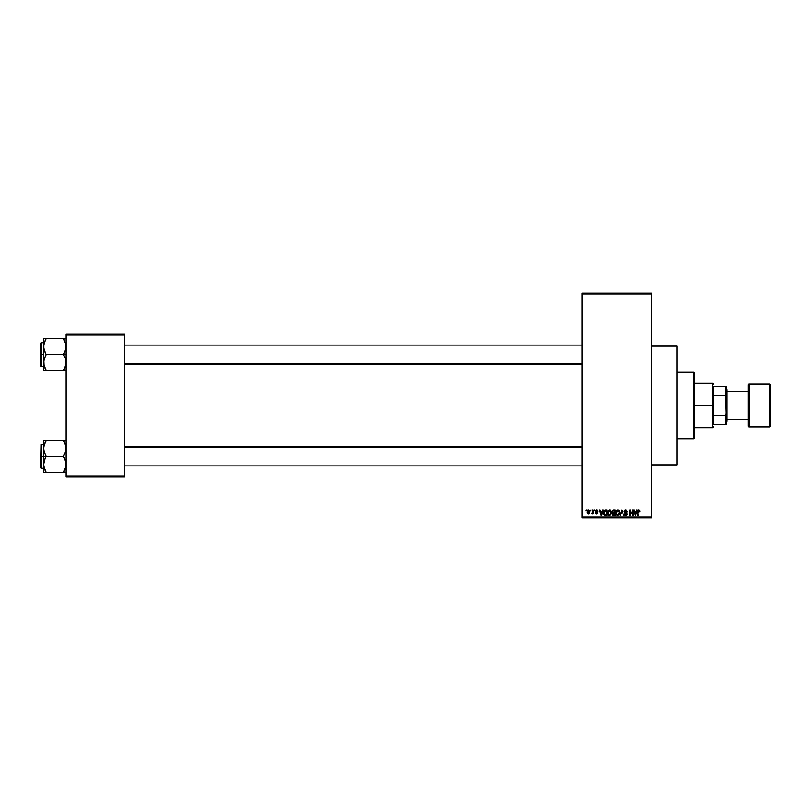 <?xml version="1.0" encoding="UTF-8"?>
<svg xmlns="http://www.w3.org/2000/svg" width="811" height="811" viewBox="0 0 811 811"><rect width="100%" height="100%" fill="white"/><g stroke="black" fill="none" stroke-linecap="round" stroke-linejoin="round"><path stroke-width="1.22" d="M597.109 510.068L597.727 511.224L596.541 510.504L595.791 511.224L597.443 512.278L597.585 513.404L596.065 514.022L595.355 512.947L596.501 513.525L597.139 512.937L595.568 512.086L595.294 510.981L596.937 509.997M651.699 464.875L677.033 464.875L677.033 346.125L651.699 346.125L677.033 346.125L677.033 464.875L651.699 464.875M582.034 293.876L582.034 517.124L651.699 517.124L651.699 293.876L582.034 293.876L582.034 293.085L651.699 293.085L651.699 293.876L651.699 293.085L582.034 293.085L582.034 517.915L651.699 517.915L651.699 293.876L582.034 293.876M590.53 510.788L591.037 509.997L590.53 510.788M591.462 513.88L592.547 513.383L591.462 513.88L592.446 512.907L593.044 509.997L593.044 514.032L592.547 513.383L591.462 513.88L592.547 512.086L591.462 513.88L592.547 513.383L593.044 514.032L593.044 509.997L592.547 514.032M593.987 510.788L594.483 509.997L593.987 510.788M602.735 509.997L602.309 511.65L603.272 509.997L601.732 515.543L599.603 509.997L600.566 511.65L602.309 511.65L600.566 511.65L599.603 509.997L601.204 515.543L603.272 509.997L602.735 509.997L603.272 509.997L601.732 515.543L600.13 509.997M608.291 510.595L610.247 510.058L611.514 512.197L610.876 514.995L608.696 515.33L607.662 512.998L608.585 510.281L609.598 509.926L608.159 510.768L607.662 512.765L609.598 515.614L611.545 512.694L611.048 510.798L611.545 512.694M616.563 510.595L618.519 510.058L619.797 512.197L619.158 514.995L616.968 515.33L615.934 512.765L616.867 510.281L617.881 509.926L616.431 510.768L615.934 512.765L617.87 515.614L619.817 512.694L619.32 510.798L619.817 512.937M638.997 509.926L639.97 511.65L638.389 510.829L637.74 515.543L637.922 510.565L638.886 509.926L637.74 511.782L637.74 515.543L638.318 510.991L638.855 510.575L639.97 511.65L639.828 510.626M636.706 509.997L636.27 511.65L637.233 509.997L635.702 515.543L633.563 509.997L634.526 511.65L636.27 511.65L634.526 511.65L633.563 509.997L635.175 515.543L637.233 509.997L636.706 509.997L637.233 509.997L635.702 515.543L634.09 509.997M632.489 509.997L632.996 515.543L630.329 511.092L629.823 515.543L629.823 509.997L632.489 514.438L629.823 509.997L629.823 515.543L630.329 511.092L632.996 515.543L632.996 509.997L632.996 515.543L632.458 515.543M624.358 513.951L625.859 514.965L626.802 514.073L624.206 511.528L624.875 510.17L626.133 509.957L627.45 511.802L625.859 510.575L624.734 511.741L626.944 513.079L627.217 514.671L625.869 515.614L624.45 514.579L624.855 513.88L626.224 514.914L626.791 513.921L624.642 512.623L624.206 511.528L624.977 512.856L626.639 513.505L625.859 514.965L624.358 513.951L625.869 515.614L627.308 514.093L624.713 511.518L625.737 510.575L627.45 511.802L625.96 509.937M621.794 511.518L620.162 515.543L621.743 509.997L623.73 515.543L622.017 510.646L620.162 515.543L622.017 510.646L623.73 515.543L622.017 510.646M612.741 513.039L612.264 514.144L612.498 510.433L615.214 509.997L615.214 515.543L612.64 515.167L612.123 511.629L612.812 512.988L612.264 514.144L613.653 515.543L615.214 515.543L615.214 509.997L613.653 509.997L615.214 509.997L615.214 515.543L613.653 515.543M605.462 509.997L603.556 512.795L604.337 510.352L606.942 509.997L606.942 515.543L604.641 515.401L603.688 514.012L603.556 512.795L604.732 515.441L606.942 515.543L606.942 509.997L605.462 509.997L606.942 509.997L606.942 515.543M587.042 512.643L588.056 509.977L589.212 510.231L589.8 511.66L589.536 513.383L588.583 514.093L587.488 513.677L587.012 512.4L588.411 514.103L589.81 512.015L588.411 509.926L587.012 512.228M585.775 510.788L586.282 509.997L585.775 510.788M65.884 334.254L124.468 334.254L124.468 335.044L65.884 335.044L65.884 475.956L124.468 475.956L124.468 334.254L65.884 334.254L65.884 335.044L65.884 334.254M65.884 476.746L124.468 476.746L124.468 335.044L65.884 335.044L65.884 476.746L65.884 475.956L124.468 475.956L124.468 476.746L65.884 476.746M582.034 517.915L582.034 517.124L651.699 517.124L651.699 517.915L582.034 517.915M638.886 509.926L639.676 510.322L638.886 509.926L639.676 510.322L639.97 511.65L639.463 511.548M639.463 511.721L638.855 510.575L639.463 511.721L638.855 510.575L639.463 511.721L638.855 510.575L638.247 511.731M638.946 510.575L638.318 510.991L638.946 510.575M638.247 515.543L637.74 511.782M638.075 510.301L638.733 509.937M635.631 513.91L636.108 512.299L635.398 514.965L634.699 512.299L636.108 512.299L634.699 512.299L635.114 513.819M630.329 515.543L629.823 509.997L630.37 509.997M627.45 511.802L626.862 511.386M626.944 511.873L625.352 510.626M625.98 510.595L624.815 511.954M625.737 510.575L624.713 511.518L626.102 512.613M625.97 512.572L627.298 514.245M627.288 514.387L626.933 515.178M625.555 515.583L624.977 515.34M625.463 514.904L624.886 514.093M626.791 514.204L625.859 514.965L626.639 513.505L624.977 512.856L624.206 511.528L625.778 509.926M626.457 514.803L626.791 514.255M626.639 513.505L624.886 512.805M621.743 509.997L620.162 515.543L621.743 509.997M619.198 510.616L617.881 509.926L619.32 510.798L619.817 512.694M615.985 513.485L616.309 514.559M615.954 512.248L616.056 511.66M616.968 514.549L617.668 514.944M616.695 514.123L617.87 514.965L619.32 512.684L617.87 514.965L616.654 514.032L616.441 512.775L616.654 514.032L616.441 512.775L617.881 510.575L616.715 511.346L616.441 512.775L616.603 511.609M618.722 514.62L619.32 512.684L618.692 510.889M618.063 514.955L618.58 514.742M617.789 510.575L619.3 512.329M619.158 511.619L618.813 511.021M613.369 515.522L612.802 515.32M613.653 509.997L612.123 511.629M612.65 511.346L613.714 512.593L612.619 511.619L613.126 510.717L612.923 512.38L614.708 512.593L613.714 512.593M613.248 510.677L614.708 510.646L613.055 510.748L612.619 511.619M613.542 514.884L612.771 513.931L613.146 514.803L614.708 514.894L612.771 514.052L613.836 514.894M613.765 513.231L614.708 513.231L614.708 514.894L614.708 513.231L613.238 513.292L612.781 514.255M614.708 510.646L614.708 512.593L614.708 510.646M607.703 513.485L608.037 514.559M607.682 512.248L607.784 511.66M611.048 510.798L609.598 509.926L611.048 510.798M609.497 514.955L610.308 514.742M608.696 514.549L609.396 514.944M608.412 514.123L609.598 514.965L611.038 512.684L609.598 514.965L608.372 514.032L608.159 512.775L608.372 514.032L608.159 512.775L609.608 510.575L608.443 511.346L608.159 512.775L608.331 511.609M609.517 510.575L611.038 512.684L610.409 510.889M610.886 511.619L610.541 511.021M604.398 515.249L603.931 514.661M603.921 514.65L603.637 513.789M603.779 514.306L603.566 513.191M604.347 510.342L605.148 510.018M604.114 513.586L604.824 514.782L606.435 514.894L606.435 510.646L604.266 511.457L606.435 510.646L606.435 514.894L604.824 514.782L604.195 511.68M604.448 511.092L604.063 513.079M604.418 514.407L605.543 514.894M601.661 513.91L602.137 512.299L601.661 513.91M601.438 514.965L600.728 512.299L601.478 514.701M600.728 512.299L602.137 512.299L600.728 512.299M597.727 511.224L596.501 509.926L597.727 511.224M596.328 510.514L597.22 511.295L596.46 510.504L597.22 511.295L596.46 510.504L597.22 511.295L596.46 510.504L597.22 511.295L596.46 510.504L595.781 511.123L596.46 510.504L595.781 511.123L596.632 511.792M596.46 510.504L595.913 511.488L597.656 512.947L596.409 511.711M596.632 514.093L597.646 513.069M596.521 514.103L595.375 513.099M595.852 512.876L596.501 513.525L595.852 512.876L596.501 513.525L595.852 512.876L596.501 513.525L597.149 513.028L596.501 513.525L597.149 513.028L596.409 512.471L596.987 512.694M596.501 513.525L597.149 513.028M596.409 512.471L595.284 511.224L596.409 512.471L595.284 511.224L596.501 509.926M591.614 513.312L592.446 512.907L592.547 509.997M589.242 510.271L589.749 511.305M587.052 511.346L587.326 510.565M587.955 510.677L587.833 513.231M589.303 512.015L588.421 513.525L589.222 512.734L589.09 510.94L588.269 510.514L587.509 512.015L588.421 513.525L589.303 512.015L588.391 510.504L589.303 511.771M587.793 513.191L588.421 513.525L587.509 512.015L588.512 510.514M635.449 514.701L635.56 514.174M610.45 514.62L611.028 512.329M604.266 511.457L604.073 512.461M601.154 513.819L601.296 514.387M693.658 372.249L694.449 373.04L694.449 437.96L693.658 438.751L677.033 438.751L693.658 438.751L693.658 372.249L677.033 372.249L693.658 372.249L693.658 438.751L694.449 437.96L694.449 373.04L693.658 372.249M43.895 450.531L43.713 456.4L46.186 456.4L44.412 452.548L43.713 448.432L44.402 444.347L46.186 440.474L63.42 440.474L65.701 446.344L65.701 450.5L63.42 456.4L46.186 456.4L43.895 450.531M40.55 467.582L41.026 444.529L41.026 456.4L43.713 456.4L43.713 464.368L44.402 460.283L46.186 456.4L63.42 456.4L65.701 462.28L65.701 466.426L63.42 472.337L46.186 472.337L44.412 468.484L43.713 464.368L43.713 472.337L65.701 472.337M43.713 444.529L41.026 444.529L40.55 467.805M43.814 465.899L43.895 466.426M44.129 467.521L43.713 464.368L43.713 472.337M45.122 470.299L46.186 472.337L45.193 472.337L46.186 472.337L43.895 466.467M64.474 470.299L63.42 472.337L64.404 472.337L63.42 472.337L65.194 468.474L65.884 464.368L65.184 460.253L63.42 456.4L65.701 450.5L65.184 444.316L65.782 446.902M65.468 445.28L63.42 440.474L46.186 440.474L43.895 446.354L46.186 440.474L43.713 440.474L44.402 440.474L43.713 440.474L43.713 456.4L41.026 456.4L41.026 468.282L41.026 444.529M63.876 441.296L63.42 440.474L65.884 440.474L63.42 440.474L64.404 440.474L63.42 440.474L64.474 442.512M40.55 456.4L40.55 467.805L40.55 456.4M44.402 472.337L46.186 472.337L45.193 470.441M45.183 458.306L46.186 456.4L43.713 456.4L43.713 464.368L45.183 458.306M45.244 442.248L46.186 440.474L43.713 440.474L43.713 448.432L44.412 444.316L43.814 446.902M44.402 440.474L45.193 440.474L44.402 440.474M45.193 440.474L46.186 440.474L44.159 445.168M65.194 440.474L65.701 440.474M65.438 445.168L65.194 444.347L65.438 445.168M582.034 447.206L124.468 447.206L582.034 447.206M124.468 363.794L582.034 363.794L124.468 363.794M713.447 386.502L713.447 395.707L713.447 386.502L725.328 386.502L713.447 386.502M713.447 405.5L713.447 395.707L713.447 415.293L713.447 405.5L712.656 405.5L713.447 405.5M694.449 383.329L712.656 383.329L712.656 405.5L712.656 383.329L713.447 384.13M694.449 405.5L712.656 405.5L694.449 405.5M713.447 424.498L713.447 415.293L713.447 424.498L726.119 424.498L726.119 413.417L725.328 415.293L713.447 415.293L725.328 415.293L725.328 424.498L725.328 415.293L726.119 413.417L726.119 424.498L713.447 424.498M694.449 427.671L712.656 427.671L712.656 405.5L712.656 427.671L713.447 426.87M726.119 386.502L725.328 386.502L726.119 413.417L726.119 386.502L726.119 397.583L725.328 395.707L725.328 386.502L726.119 386.502M713.447 395.707L725.328 395.707L713.447 395.707M769.659 384.13L769.659 426.87A0.791 0.791 0 0 0 770.45 426.079L770.45 384.921A0.791 0.791 0 0 0 769.659 384.13L749.08 384.13A0.791 0.791 0 0 0 748.279 384.921L748.279 426.079A0.791 0.791 0 0 0 749.08 426.87L749.08 384.13L749.08 426.87L769.659 426.87L769.659 384.13A0.791 0.791 0 0 1 770.45 384.921L770.45 426.079A0.791 0.791 0 0 1 769.659 426.87L749.08 426.87A0.791 0.791 0 0 1 748.279 426.079L748.279 384.921A0.791 0.791 0 0 1 749.08 384.13L769.659 384.13M726.119 422.125L726.909 421.335L726.909 389.665L726.119 388.875L726.909 389.665L726.909 421.335L726.119 422.125M748.279 391.247L726.909 391.247L748.279 391.247M726.909 419.753L748.279 419.753L726.909 419.753M65.701 360.469L65.701 364.656L64.414 368.63L65.884 362.568L65.184 358.452L65.701 360.469M65.701 338.663L63.42 338.663L65.701 344.533L65.701 348.689L63.42 354.6L65.884 354.6L63.42 354.6L65.184 358.452L63.42 354.6L46.186 354.6L44.412 350.747L43.713 346.632L44.402 342.536L46.186 338.663L44.402 342.526L46.186 338.663L43.713 338.663L44.402 338.663L43.713 338.663L43.713 354.6L41.026 354.6L41.026 366.471L40.55 343.195L40.55 365.994M44.129 365.72L43.895 360.5L46.186 354.6L63.42 354.6L65.701 348.689L65.468 343.479M45.73 369.704L46.186 370.526L63.42 370.526L64.414 368.63L63.42 370.526L46.186 370.526L44.402 366.673L43.713 362.568L43.713 370.526L46.186 370.526L43.814 364.098M65.782 345.101L65.701 344.574M43.895 344.533L43.713 362.568L44.402 358.472L46.186 354.6L43.895 348.72L43.713 338.663L63.42 338.663L46.186 338.663L44.159 343.357M65.884 370.526L64.414 370.526L65.884 370.526M64.404 370.526L65.701 370.526L63.42 370.526L65.184 366.684L64.353 368.752M40.55 365.781L40.55 354.6L43.713 354.6L43.713 370.526M41.026 354.6L41.026 342.718L41.026 354.6M40.55 354.6L40.55 343.195L40.55 354.6M44.402 370.526L46.186 370.526L45.193 370.526L46.186 370.526L45.193 368.63M65.194 338.663L63.42 338.663L65.701 344.533M63.42 338.663L64.404 338.663L63.42 338.663L64.414 340.559L63.42 338.663M65.438 343.357L65.194 342.536L65.438 343.357M65.701 466.467L65.438 467.643M64.404 472.337L65.194 472.337M65.782 465.899L65.701 466.426M65.438 365.832L65.782 364.098M45.193 338.663L46.186 338.663L45.193 340.559M43.814 345.101L43.895 344.574M43.895 338.663L44.402 338.663M65.093 465.899L65.884 466.69M43.713 468.282L41.026 468.282M65.093 446.902L65.884 446.111M124.468 465.899L582.034 465.899M124.468 446.902L582.034 446.902M582.034 345.101L124.468 345.101M582.034 364.098L124.468 364.098M65.093 345.101L65.884 344.31M43.713 366.471L41.026 366.471M43.713 342.718L41.026 342.718M65.093 364.098L65.884 364.889"/></g></svg>
